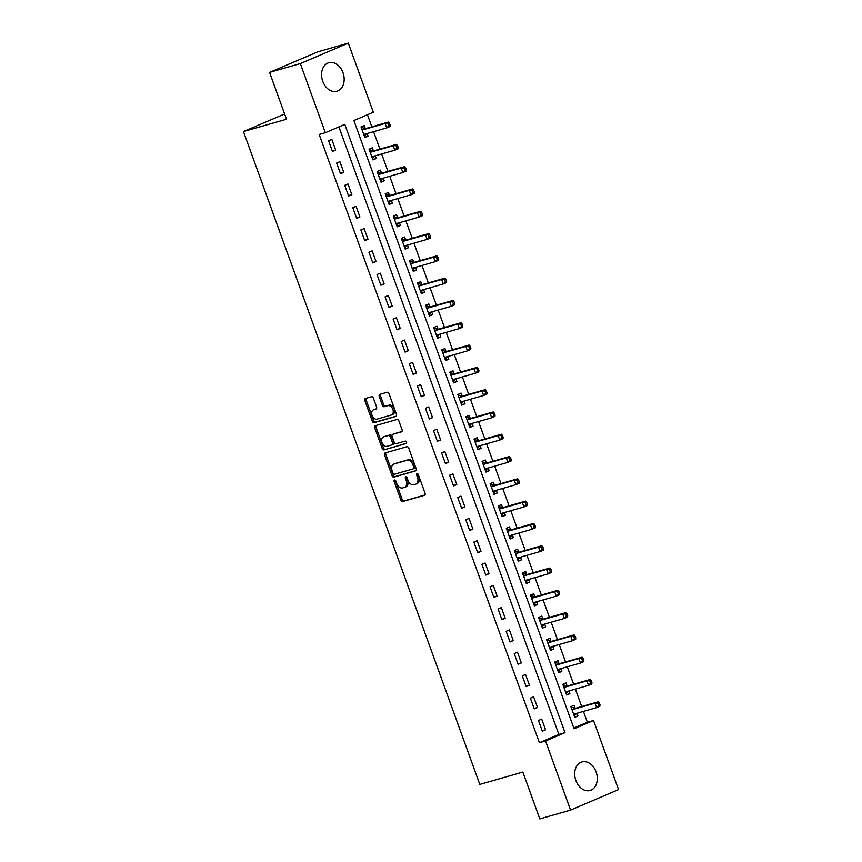 <?xml version="1.0" encoding="UTF-8"?>
<svg xmlns="http://www.w3.org/2000/svg" width="862" height="862" viewBox="0 0 862 862"><rect width="100%" height="100%" fill="white"/><g stroke="black" fill="none" stroke-linecap="round" stroke-linejoin="round"><path stroke-width="1.29" d="M394.559 480.048A1.304 0.873 -113.1 0 0 394.149 481.513L400.884 500.122A1.864 1.25 -113.1 0 0 402.726 501.522L424.47 495.294A1.864 1.25 -113.1 0 0 424.567 495.262A1.864 1.25 -113.1 0 0 425.041 493.204L418.307 474.596A1.304 0.873 -113.1 0 0 416.615 475.081L417.488 477.494A5.969 3.998 -113.1 0 1 415.969 484.088A5.969 3.998 -113.1 0 1 415.646 484.196L413.835 484.724A5.969 3.998 -113.1 0 1 407.941 480.22L407.079 477.817A1.304 0.873 -113.1 0 0 405.388 478.302L406.261 480.705A5.969 3.998 -113.1 0 1 404.741 487.299A5.969 3.998 -113.1 0 1 404.418 487.418L402.608 487.935A5.969 3.998 -113.1 0 1 396.714 483.442L395.841 481.028A1.304 0.873 -113.1 0 0 394.559 480.048M395.346 480.285A1.304 0.873 -113.1 0 0 395.453 480.964L402.188 499.561A1.864 1.25 -113.1 0 0 404.03 500.973L424.923 494.982M417.801 473.852A1.304 0.873 -113.1 0 0 417.908 474.531L418.781 476.934L417.488 477.494M406.573 477.074A1.304 0.873 -113.1 0 0 406.681 477.742L407.554 480.156L406.261 480.705M342.99 72.656A14.826 10.958 -106 0 1 336.956 91.232A14.826 10.958 -106 0 1 322.754 81.297A14.826 10.958 -106 0 1 328.788 62.732A14.826 10.958 -106 0 1 342.99 72.656M596.105 771.889A14.826 10.958 -106 0 1 590.071 790.465A14.826 10.958 -106 0 1 575.881 780.53A14.826 10.958 -106 0 1 581.915 761.954A14.826 10.958 -106 0 1 596.105 771.889M373.375 398.147A1.864 1.25 -113.1 0 0 371.533 396.735L365.434 398.481A1.864 1.25 -113.1 0 0 365.326 398.524A1.864 1.25 -113.1 0 0 364.852 400.582L372.33 421.238A1.864 1.25 -113.1 0 0 374.173 422.649L395.917 416.421A1.864 1.25 -113.1 0 0 396.014 416.389A1.864 1.25 -113.1 0 0 396.488 414.32L389.01 393.665A1.864 1.25 -113.1 0 0 387.167 392.264L379.797 394.365A1.864 1.25 -113.1 0 0 379.7 394.408A1.864 1.25 -113.1 0 0 379.226 396.466L382.426 405.312A1.864 1.25 -113.1 0 0 384.269 406.713L387.922 405.668A4.989 3.351 -113.1 0 1 392.77 409.234A4.989 3.351 -113.1 0 1 391.574 414.945A4.989 3.351 -113.1 0 1 391.316 415.031L377.006 419.137A4.989 3.351 -113.1 0 1 372.147 415.57A4.989 3.351 -113.1 0 1 373.343 409.859A4.989 3.351 -113.1 0 1 373.612 409.762L375.994 409.084A1.864 1.25 -113.1 0 0 376.091 409.051A1.864 1.25 -113.1 0 0 376.575 406.983L373.375 398.147M570.558 810.086L539.795 818.9L522.846 772.072L479.789 784.409L243.461 131.552L286.518 119.225L269.569 72.397L300.321 63.594L348.313 43.1L373.332 112.222L353.883 120.529L574.07 728.789L593.519 720.481L618.539 789.603L570.558 810.086L545.527 740.975L564.987 732.668L344.8 124.408L325.34 132.716L300.321 63.594M325.34 132.716L319.199 134.472L539.386 742.732L545.527 740.975M385.142 452.938A1.864 1.25 -113.1 0 0 385.045 452.97A1.864 1.25 -113.1 0 0 384.571 455.039L392.048 475.695A1.864 1.25 -113.1 0 0 393.891 477.095L415.624 470.878A1.864 1.25 -113.1 0 0 415.721 470.835A1.864 1.25 -113.1 0 0 416.195 468.777L408.717 448.121A1.864 1.25 -113.1 0 0 406.875 446.71L385.142 452.938M382.189 448.466L374.711 427.811A1.864 1.25 -113.1 0 1 375.185 425.742A1.864 1.25 -113.1 0 1 375.282 425.709L397.026 419.482A1.864 1.25 -113.1 0 1 398.869 420.893L402.069 429.729A1.864 1.25 -113.1 0 1 401.584 431.797A1.864 1.25 -113.1 0 1 401.487 431.83L392.673 434.351A1.864 1.25 -113.1 0 0 392.576 434.394A1.864 1.25 -113.1 0 0 392.102 436.452L394.225 442.314A1.864 1.25 -113.1 0 0 396.067 443.725L405.248 441.096A1.304 0.873 -113.1 0 1 406.131 443.542L384.032 449.878A1.864 1.25 -113.1 0 1 382.189 448.466L383.493 447.917L376.004 427.25L374.711 427.811M539.386 742.732L558.835 734.424L338.917 126.919M545.56 729.802L541.681 719.091L538.438 720.481L542.317 731.181L545.56 729.802L542.166 730.771M537.489 707.497L533.61 696.798L530.367 698.188L534.246 708.887L537.489 707.497L534.095 708.478M529.408 685.204L525.54 674.504L522.297 675.883L526.165 686.594L529.408 685.204L526.025 686.174M521.338 662.91L517.469 652.2L514.226 653.59L518.094 664.29L521.338 662.91L517.954 663.88M513.267 640.606L509.399 629.906L506.156 631.296L510.024 641.996L513.267 640.606L509.873 641.587M505.197 618.313L501.328 607.613L498.085 608.992L501.953 619.703L505.197 618.313L501.803 619.282M497.126 596.019L493.258 585.32L490.015 586.699L493.883 597.398L497.126 596.019L493.732 596.989M489.056 573.715L485.177 563.015L481.944 564.405L485.812 575.105L489.056 573.715L485.662 574.695M480.985 551.421L477.106 540.722L473.863 542.101L477.742 552.811L480.985 551.421L477.591 552.391M472.915 529.128L469.036 518.428L465.792 519.808L469.671 530.507L472.915 529.128L469.521 530.098M464.844 506.834L460.965 496.124L457.722 497.514L461.601 508.214L464.844 506.834L461.45 507.804M456.774 484.53L452.895 473.831L449.652 475.21L453.531 485.92L456.774 484.53L453.38 485.5M448.703 462.237L444.824 451.537L441.581 452.916L445.46 463.616L448.703 462.237L445.309 463.206M440.633 439.943L436.754 429.233L433.511 430.623L437.39 441.322L440.633 439.943L437.239 440.913M432.552 417.639L428.683 406.939L425.44 408.319L429.319 419.029L432.552 417.639L429.168 418.609M424.481 395.346L420.613 384.646L417.37 386.025L421.238 396.725L424.481 395.346L421.098 396.315M416.411 373.052L412.542 362.342L409.299 363.732L413.167 374.431L416.411 373.052L413.017 374.022M408.34 350.748L404.472 340.048L401.229 341.438L405.097 352.138L408.34 350.748L404.946 351.718M400.27 328.454L396.401 317.755L393.158 319.134L397.026 329.834L400.27 328.454L396.876 329.424M392.199 306.161L388.32 295.45L385.088 296.84L388.956 307.54L392.199 306.161L388.805 307.131M384.129 283.857L380.25 273.157L377.006 274.547L380.885 285.247L384.129 283.857L380.735 284.837M376.058 261.563L372.179 250.864L368.936 252.243L372.815 262.953L376.058 261.563L372.664 262.533M367.988 239.27L364.109 228.559L360.866 229.949L364.745 240.649L367.988 239.27L364.594 240.239M359.917 216.965L356.038 206.266L352.795 207.656L356.674 218.355L359.917 216.965L356.523 217.946M351.847 194.672L347.968 183.972L344.725 185.352L348.604 196.062L351.847 194.672L348.453 195.642M343.776 172.378L339.897 161.679L336.654 163.058L340.533 173.758L343.776 172.378L340.382 173.348M335.695 150.074L331.827 139.375L328.584 140.765L332.463 151.464L335.695 150.074L332.312 151.055M573.79 728.034L587.367 722.237L583.445 711.398M581.678 706.528L575.374 689.104M573.607 684.234L567.304 666.8M565.537 661.93L559.233 644.507M557.466 639.636L551.163 622.213M549.396 617.343L543.092 599.909M541.325 595.039L535.011 577.615M533.255 572.745L526.941 555.322M525.184 550.452L518.87 533.028M517.114 528.147L510.8 510.724M509.043 505.854L502.729 488.431M500.962 483.56L494.659 466.137M492.892 461.256L486.588 443.833M484.821 438.963L478.518 421.54M476.751 416.669L470.447 399.246M468.68 394.365L462.377 376.942M460.61 372.072L454.306 354.648M452.539 349.778L446.236 332.355M444.469 327.485L438.155 310.051M436.398 305.18L430.084 287.757M428.328 282.887L422.014 265.464M420.257 260.593L413.943 243.159M412.187 238.289L405.873 220.866M404.106 215.996L397.802 198.572M396.035 193.702L389.732 176.268M387.965 171.398L381.661 153.975M379.894 149.104L373.591 131.681M371.824 126.811L367.449 114.732M575.159 708.155L574.103 705.256L570.859 706.635L574.738 717.335L577.982 715.956L577.001 713.24M567.088 685.85L566.032 682.952L562.789 684.342L566.668 695.041L569.911 693.651L568.931 690.947M559.018 663.557L557.962 660.658L554.719 662.038L558.598 672.748L561.841 671.358L560.86 668.653M550.937 641.263L549.891 638.365L546.648 639.744L550.527 650.444L553.77 649.064L552.79 646.349M542.866 618.97L541.821 616.061L538.578 617.451L542.457 628.15L545.689 626.771L544.709 624.056M534.796 596.666L533.75 593.767L530.507 595.146L534.375 605.857L537.619 604.467L536.638 601.762M526.725 574.372L525.68 571.474L522.437 572.853L526.305 583.552L529.548 582.173L528.568 579.458M518.655 552.079L517.609 549.169L514.366 550.559L518.234 561.259L521.478 559.88L520.497 557.164M510.584 529.774L509.539 526.876L506.296 528.255L510.164 538.965L513.407 537.576L512.427 534.871M502.514 507.481L501.468 504.582L498.225 505.962L502.093 516.661L505.337 515.282L504.356 512.578M494.443 485.187L493.387 482.278L490.155 483.668L494.023 494.368L497.266 492.989L496.286 490.273M486.373 462.883L485.317 459.985L482.073 461.375L485.952 472.074L489.196 470.684L488.215 467.98M478.302 440.59L477.246 437.691L474.003 439.07L477.882 449.77L481.125 448.391L480.145 445.686M470.232 418.296L469.176 415.387L465.933 416.777L469.812 427.477L473.055 426.097L472.074 423.382M462.161 395.992L461.105 393.094L457.862 394.484L461.741 405.183L464.984 403.793L464.004 401.089M454.091 373.699L453.035 370.8L449.792 372.179L453.671 382.89L456.914 381.5L455.933 378.795M446.01 351.405L444.964 348.496L441.721 349.886L445.6 360.585L448.843 359.206L447.863 356.491M437.939 329.101L436.894 326.202L433.651 327.592L437.519 338.292L440.762 336.902L439.782 334.197M429.869 306.807L428.823 303.909L425.58 305.288L429.448 315.998L432.692 314.608L431.711 311.904M421.798 284.514L420.753 281.605L417.51 282.995L421.378 293.694L424.621 292.315L423.641 289.6M413.728 262.21L412.682 259.311L409.439 260.701L413.307 271.401L416.551 270.011L415.57 267.306M405.657 239.916L404.612 237.018L401.369 238.397L405.237 249.107L408.48 247.717L407.5 245.013M397.587 217.623L396.531 214.724L393.298 216.103L397.166 226.803L400.41 225.424L399.429 222.708M389.516 195.329L388.46 192.42L385.217 193.81L389.096 204.51L392.339 203.12L391.359 200.415M381.446 173.025L380.39 170.126L377.147 171.506L381.026 182.216L384.269 180.826L383.288 178.122M373.375 150.731L372.319 147.833L369.076 149.212L372.955 159.912L376.198 158.533L375.218 155.817M365.305 128.438L364.249 125.529L361.006 126.919L364.885 137.618L368.128 136.239L367.147 133.524M284.622 113.978L243.461 131.552M269.569 72.397L317.561 51.914L348.313 43.1M587.367 722.237L593.519 720.481M558.835 734.424L564.987 732.668M577.982 715.956L574.588 716.925M569.911 693.651L566.517 694.632M561.841 671.358L558.447 672.328M553.77 649.064L550.376 650.034M545.689 626.771L542.306 627.741M537.619 604.467L534.235 605.436M529.548 582.173L526.165 583.143M521.478 559.88L518.084 560.85M513.407 537.576L510.013 538.545M505.337 515.282L501.943 516.252M497.266 492.989L493.872 493.958M489.196 470.684L485.802 471.654M481.125 448.391L477.731 449.361M473.055 426.097L469.661 427.067M464.984 403.793L461.59 404.774M456.914 381.5L453.52 382.469M448.843 359.206L445.449 360.176M440.762 336.902L437.379 337.882M432.692 314.608L429.308 315.578M424.621 292.315L421.227 293.285M416.551 270.011L413.157 270.991M408.48 247.717L405.086 248.687M400.41 225.424L397.016 226.394M392.339 203.12L388.945 204.1M384.269 180.826L380.875 181.796M376.198 158.533L372.804 159.502M368.128 136.239L364.734 137.209M405.722 486.868A5.969 3.998 -113.1 0 0 406.034 486.75A5.969 3.998 -113.1 0 0 407.554 480.156M416.949 483.647A5.969 3.998 -113.1 0 0 417.262 483.539A5.969 3.998 -113.1 0 0 418.781 476.934M385.982 452.701A1.864 1.25 -113.1 0 0 385.864 454.479L393.341 475.145A1.864 1.25 -113.1 0 0 395.184 476.546L416.077 470.566M393.04 473.281A1.304 0.873 -113.1 0 0 394.333 474.272L413.404 468.799A1.304 0.873 -113.1 0 0 413.814 467.333L412.887 464.801A5.969 3.998 -113.1 0 0 407.004 460.297L393.956 464.036A5.969 3.998 -113.1 0 0 393.643 464.144A5.969 3.998 -113.1 0 0 392.124 470.749L393.04 473.281M413.544 468.745L414.708 468.249A1.304 0.873 -113.1 0 0 415.107 466.784L413.814 467.333M394.634 463.745A5.969 3.998 -113.1 0 1 394.936 463.594A5.969 3.998 -113.1 0 1 395.259 463.487L408.297 459.748A5.969 3.998 -113.1 0 1 414.191 464.241L415.107 466.784M376.134 425.472A1.864 1.25 -113.1 0 0 376.004 427.25M401.94 431.517L393.977 433.801A1.864 1.25 -113.1 0 0 393.869 433.834A1.864 1.25 -113.1 0 0 393.783 433.888M406.498 443.262L384.032 449.878M383.525 436.969A4.989 3.351 -113.1 0 0 383.267 437.066A4.989 3.351 -113.1 0 0 382.071 442.777A4.989 3.351 -113.1 0 0 386.919 446.344L391.962 444.9A1.864 1.25 -113.1 0 0 392.059 444.867A1.864 1.25 -113.1 0 0 392.533 442.799L390.411 436.937A1.864 1.25 -113.1 0 0 388.568 435.525L384.829 436.42A4.989 3.351 -113.1 0 0 384.56 436.517A4.989 3.351 -113.1 0 0 384.312 436.635M392.156 444.814L393.255 444.339A1.864 1.25 -113.1 0 0 393.352 444.307A1.864 1.25 -113.1 0 0 393.826 442.249L392.533 442.799M384.829 436.42L389.872 434.976A1.864 1.25 -113.1 0 1 391.704 436.377L393.826 442.249M383.493 447.917A1.864 1.25 -113.1 0 0 385.325 449.317M374.399 409.428A4.989 3.351 -113.1 0 1 374.647 409.31A4.989 3.351 -113.1 0 1 374.905 409.213L376.446 408.771M392.609 414.482A4.989 3.351 -113.1 0 0 392.878 414.385A4.989 3.351 -113.1 0 0 394.074 408.674A4.989 3.351 -113.1 0 0 389.215 405.118L387.922 405.668M380.648 394.128A1.864 1.25 -113.1 0 0 380.519 395.917L383.719 404.752A1.864 1.25 -113.1 0 0 385.562 406.164L389.215 405.118M366.275 398.244A1.864 1.25 -113.1 0 0 366.156 400.033L373.634 420.688A1.864 1.25 -113.1 0 0 375.476 422.089L396.369 416.109M573.683 714.436L573.812 714.296A1.896 1.271 66.9 0 1 574.124 714.081A1.896 1.271 66.9 0 1 574.221 714.038L596.612 707.627L594.995 703.166L598.239 701.787L575.848 708.198A1.896 1.271 66.9 0 1 575.342 708.198L571.043 707.142M574.254 715.999L576.667 713.337M598.056 703.629L598.702 705.418L599.995 704.857L599.349 703.08L594.995 703.166L572.605 709.577A1.896 1.271 66.9 0 1 572.099 709.588L571.915 709.534M599.995 704.857L599.855 706.247L596.612 707.627L598.702 705.418M598.239 701.787L599.349 703.08M565.612 692.143L565.741 692.003A1.896 1.271 66.9 0 1 566.054 691.777A1.896 1.271 66.9 0 1 566.151 691.744L588.541 685.333L586.925 680.872L590.168 679.482L567.778 685.904A1.896 1.271 66.9 0 1 567.271 685.904L562.972 684.848M566.183 693.705L568.597 691.044M589.985 681.336L590.632 683.113L591.925 682.564L591.278 680.786L586.925 680.872L564.535 687.283A1.896 1.271 66.9 0 1 564.028 687.283L563.845 687.24M591.925 682.564L591.785 683.943L588.541 685.333L590.632 683.113M590.168 679.482L591.278 680.786M557.542 669.839L557.671 669.709A1.896 1.271 66.9 0 1 557.983 669.483A1.896 1.271 66.9 0 1 558.08 669.451L580.471 663.029L578.855 658.579L582.098 657.189L559.707 663.6A1.896 1.271 66.9 0 1 559.201 663.6L554.902 662.555M558.113 671.412L560.526 668.75M581.915 659.042L582.561 660.82L583.854 660.27L583.208 658.482L578.855 658.579L556.464 664.99A1.896 1.271 66.9 0 1 555.958 664.99L555.774 664.947M583.854 660.27L583.714 661.65L580.471 663.029L582.561 660.82M582.098 657.189L583.208 658.482M549.471 647.545L549.6 647.405A1.896 1.271 66.9 0 1 549.913 647.19A1.896 1.271 66.9 0 1 550.01 647.146L572.4 640.735L570.784 636.275L574.027 634.895L551.637 641.306A1.896 1.271 66.9 0 1 551.13 641.306L546.831 640.25M550.042 649.108L552.456 646.446M573.844 636.738L574.491 638.526L575.784 637.966L575.137 636.188L570.784 636.275L548.394 642.686A1.896 1.271 66.9 0 1 547.887 642.696L547.704 642.643M575.784 637.966L575.644 639.356L572.4 640.735L574.491 638.526M574.027 634.895L575.137 636.188M541.401 625.252L541.519 625.112A1.896 1.271 66.9 0 1 541.832 624.885A1.896 1.271 66.9 0 1 541.939 624.853L564.33 618.442L562.714 613.981L565.957 612.591L543.566 619.013A1.896 1.271 66.9 0 1 543.06 619.013L538.761 617.957M541.972 626.814L544.385 624.153M565.774 614.444L566.42 616.233L567.713 615.673L567.067 613.895L562.714 613.981L540.323 620.392A1.896 1.271 66.9 0 1 539.817 620.392L539.623 620.349M567.713 615.673L567.573 617.052L564.33 618.442L566.42 616.233M565.957 612.591L567.067 613.895M533.33 602.947L533.449 602.818A1.896 1.271 66.9 0 1 533.761 602.592A1.896 1.271 66.9 0 1 533.869 602.56L556.259 596.138L554.643 591.688L557.886 590.298L535.496 596.709A1.896 1.271 66.9 0 1 534.99 596.719L530.69 595.664M533.901 604.521L536.315 601.859M557.703 592.151L558.339 593.929L559.643 593.379L558.996 591.591L554.643 591.688L532.253 598.099A1.896 1.271 66.9 0 1 531.746 598.099L531.552 598.056M559.643 593.379L559.503 594.758L556.259 596.138L558.339 593.929M557.886 590.298L558.996 591.591M525.26 580.654L525.378 580.514A1.896 1.271 66.9 0 1 525.691 580.298A1.896 1.271 66.9 0 1 525.798 580.255L548.189 573.844L546.573 569.383L549.816 568.004L527.425 574.415A1.896 1.271 66.9 0 1 526.919 574.415L522.62 573.359M525.831 582.216L528.244 579.555M549.622 569.847L550.268 571.635L551.572 571.075L550.926 569.297L546.573 569.383L524.182 575.794A1.896 1.271 66.9 0 1 523.676 575.805L523.482 575.751M551.572 571.075L551.432 572.465L548.189 573.844L550.268 571.635M549.816 568.004L550.926 569.297M517.189 558.361L517.308 558.22A1.896 1.271 66.9 0 1 517.62 557.994A1.896 1.271 66.9 0 1 517.728 557.962L540.118 551.551L538.502 547.09L541.745 545.7L519.355 552.122A1.896 1.271 66.9 0 1 518.849 552.122L514.549 551.066M517.75 559.923L520.174 557.261M541.551 547.553L542.198 549.342L543.502 548.782L542.855 547.004L538.502 547.09L516.112 553.501A1.896 1.271 66.9 0 1 515.605 553.501L515.411 553.458M543.502 548.782L543.351 550.161L540.118 551.551L542.198 549.342M541.745 545.7L542.855 547.004M509.119 536.056L509.237 535.927A1.896 1.271 66.9 0 1 509.55 535.701A1.896 1.271 66.9 0 1 509.647 535.668L532.037 529.246L530.432 524.796L533.675 523.406L511.285 529.818A1.896 1.271 66.9 0 1 510.778 529.828L506.479 528.772M509.679 537.629L512.093 534.968M533.481 525.26L534.128 527.038L535.431 526.488L534.785 524.699L530.432 524.796L508.041 531.207A1.896 1.271 66.9 0 1 507.535 531.207L507.341 531.164M535.431 526.488L535.28 527.867L532.037 529.246L534.128 527.038M533.675 523.406L534.785 524.699M501.048 513.763L501.167 513.633A1.896 1.271 66.9 0 1 501.479 513.407A1.896 1.271 66.9 0 1 501.576 513.364L523.967 506.953L522.361 502.492L525.604 501.113L503.203 507.524A1.896 1.271 66.9 0 1 502.708 507.524L498.408 506.468M501.609 515.325L504.022 512.664M525.411 502.955L526.057 504.744L527.361 504.195L526.714 502.406L522.361 502.492L499.971 508.903A1.896 1.271 66.9 0 1 499.464 508.914L499.27 508.86M527.361 504.195L527.21 505.574L523.967 506.953L526.057 504.744M525.604 501.113L526.714 502.406M492.978 491.469L493.096 491.329A1.896 1.271 66.9 0 1 493.409 491.103A1.896 1.271 66.9 0 1 493.506 491.071L515.896 484.659L514.28 480.199L517.523 478.809L495.133 485.231A1.896 1.271 66.9 0 1 494.626 485.231L490.338 484.175M493.538 493.032L495.952 490.37M517.34 480.662L517.987 482.451L519.28 481.89L518.644 480.112L514.28 480.199L491.89 486.61A1.896 1.271 66.9 0 1 491.394 486.61L491.2 486.567M519.28 481.89L519.139 483.27L515.896 484.659L517.987 482.451M517.523 478.809L518.644 480.112M484.907 469.165L485.026 469.036A1.896 1.271 66.9 0 1 485.338 468.809A1.896 1.271 66.9 0 1 485.435 468.777L507.826 462.366L506.209 457.905L509.453 456.515L487.062 462.926A1.896 1.271 66.9 0 1 486.556 462.937L482.267 461.881M485.468 470.738L487.881 468.077M509.27 458.368L509.916 460.146L511.209 459.597L510.563 457.808L506.209 457.905L483.819 464.316A1.896 1.271 66.9 0 1 483.313 464.316L483.129 464.273M511.209 459.597L511.069 460.976L507.826 462.366L509.916 460.146M509.453 456.515L510.563 457.808M476.826 446.872L476.955 446.742A1.896 1.271 66.9 0 1 477.268 446.516A1.896 1.271 66.9 0 1 477.365 446.473L499.755 440.062L498.139 435.601L501.382 434.222L478.992 440.633A1.896 1.271 66.9 0 1 478.485 440.633L474.186 439.577M477.397 448.445L479.811 445.773M501.199 436.064L501.846 437.853L503.139 437.303L502.492 435.515L498.139 435.601L475.749 442.023A1.896 1.271 66.9 0 1 475.242 442.023L475.059 441.969M503.139 437.303L502.999 438.683L499.755 440.062L501.846 437.853M501.382 434.222L502.492 435.515M468.756 424.578L468.885 424.438A1.896 1.271 66.9 0 1 469.197 424.212A1.896 1.271 66.9 0 1 469.294 424.179L491.685 417.768L490.069 413.307L493.312 411.928L470.921 418.339A1.896 1.271 66.9 0 1 470.415 418.339L466.116 417.283M469.327 426.14L471.74 423.479M493.129 413.771L493.775 415.559L495.068 414.999L494.422 413.221L490.069 413.307L467.678 419.719A1.896 1.271 66.9 0 1 467.172 419.719L466.988 419.675M495.068 414.999L494.928 416.378L491.685 417.768L493.775 415.559M493.312 411.928L494.422 413.221M460.685 402.285L460.814 402.145A1.896 1.271 66.9 0 1 461.127 401.918A1.896 1.271 66.9 0 1 461.224 401.886L483.614 395.475L481.998 391.014L485.241 389.624L462.851 396.035A1.896 1.271 66.9 0 1 462.344 396.046L458.045 394.99M461.256 403.847L463.67 401.186M485.058 391.477L485.705 393.255L486.998 392.706L486.351 390.917L481.998 391.014L459.608 397.425A1.896 1.271 66.9 0 1 459.101 397.425L458.918 397.382M486.998 392.706L486.858 394.085L483.614 395.475L485.705 393.255M485.241 389.624L486.351 390.917M452.615 379.98L452.744 379.851A1.896 1.271 66.9 0 1 453.056 379.625A1.896 1.271 66.9 0 1 453.153 379.582L475.544 373.171L473.928 368.71L477.171 367.331L454.78 373.742A1.896 1.271 66.9 0 1 454.274 373.742L449.975 372.696M453.186 381.554L455.599 378.881M476.988 369.173L477.634 370.962L478.927 370.412L478.281 368.624L473.928 368.71L451.537 375.132A1.896 1.271 66.9 0 1 451.031 375.132L450.848 375.089M478.927 370.412L478.787 371.791L475.544 373.171L477.634 370.962M477.171 367.331L478.281 368.624M444.544 357.687L444.673 357.547A1.896 1.271 66.9 0 1 444.975 357.321A1.896 1.271 66.9 0 1 445.083 357.288L467.473 350.877L465.857 346.416L469.1 345.037L446.71 351.448A1.896 1.271 66.9 0 1 446.204 351.448L441.904 350.392M445.115 359.249L447.529 356.588M468.917 346.88L469.564 348.668L470.857 348.108L470.21 346.33L465.857 346.416L443.467 352.827A1.896 1.271 66.9 0 1 442.96 352.838L442.777 352.784M470.857 348.108L470.717 349.487L467.473 350.877L469.564 348.668M469.1 345.037L470.21 346.33M436.474 335.393L436.592 335.253A1.896 1.271 66.9 0 1 436.905 335.027A1.896 1.271 66.9 0 1 437.012 334.995L459.403 328.584L457.787 324.123L461.03 322.733L438.639 329.144A1.896 1.271 66.9 0 1 438.133 329.155L433.834 328.099M437.045 336.956L439.458 334.294M460.847 324.586L461.493 326.364L462.786 325.814L462.14 324.026L457.787 324.123L435.396 330.534A1.896 1.271 66.9 0 1 434.89 330.534L434.696 330.491M462.786 325.814L462.646 327.194L459.403 328.584L461.493 326.364M461.03 322.733L462.14 324.026M428.403 313.089L428.522 312.96A1.896 1.271 66.9 0 1 428.834 312.734A1.896 1.271 66.9 0 1 428.942 312.701L451.332 306.279L449.716 301.819L452.959 300.439L430.569 306.85A1.896 1.271 66.9 0 1 430.063 306.85L425.763 305.805M428.974 314.662L431.388 311.99M452.765 302.293L453.412 304.07L454.716 303.521L454.069 301.732L449.716 301.819L427.326 308.24A1.896 1.271 66.9 0 1 426.819 308.24L426.625 308.197M454.716 303.521L454.576 304.9L451.332 306.279L453.412 304.07M452.959 300.439L454.069 301.732M420.333 290.796L420.451 290.656A1.896 1.271 66.9 0 1 420.764 290.44A1.896 1.271 66.9 0 1 420.871 290.397L443.262 283.986L441.646 279.525L444.889 278.146L422.499 284.557A1.896 1.271 66.9 0 1 421.992 284.557L417.693 283.501M420.893 292.358L423.317 289.697M444.695 279.988L445.342 281.777L446.645 281.217L445.999 279.439L441.646 279.525L419.255 285.936A1.896 1.271 66.9 0 1 418.749 285.947L418.555 285.893M446.645 281.217L446.494 282.607L443.262 283.986L445.342 281.777M444.889 278.146L445.999 279.439M412.262 268.502L412.381 268.362A1.896 1.271 66.9 0 1 412.693 268.136A1.896 1.271 66.9 0 1 412.79 268.104L435.181 261.692L433.575 257.232L436.818 255.842L414.428 262.263A1.896 1.271 66.9 0 1 413.922 262.263L409.622 261.208M412.823 270.065L415.236 267.403M436.625 257.695L437.271 259.473L438.575 258.923L437.928 257.145L433.575 257.232L411.185 263.643A1.896 1.271 66.9 0 1 410.678 263.643L410.484 263.6M438.575 258.923L438.424 260.302L435.181 261.692L437.271 259.473M436.818 255.842L437.928 257.145M404.192 246.198L404.31 246.069A1.896 1.271 66.9 0 1 404.623 245.842A1.896 1.271 66.9 0 1 404.72 245.81L427.11 239.388L425.505 234.927L428.748 233.548L406.347 239.959A1.896 1.271 66.9 0 1 405.851 239.959L401.552 238.914M404.752 247.771L407.166 245.11M428.554 235.401L429.201 237.179L430.504 236.63L429.858 234.841L425.505 234.927L403.114 241.349A1.896 1.271 66.9 0 1 402.608 241.349L402.414 241.306M430.504 236.63L430.353 238.009L427.11 239.388L429.201 237.179M428.748 233.548L429.858 234.841M396.121 223.904L396.24 223.764A1.896 1.271 66.9 0 1 396.552 223.549A1.896 1.271 66.9 0 1 396.649 223.506L419.04 217.095L417.434 212.634L420.667 211.255L398.276 217.666A1.896 1.271 66.9 0 1 397.77 217.666L393.481 216.61M396.682 225.467L399.095 222.805M420.484 213.097L421.13 214.886L422.423 214.326L421.787 212.548L417.434 212.634L395.033 219.045A1.896 1.271 66.9 0 1 394.537 219.056L394.343 219.002M422.423 214.326L422.283 215.715L419.04 217.095L421.13 214.886M420.667 211.255L421.787 212.548M388.051 201.611L388.169 201.471A1.896 1.271 66.9 0 1 388.482 201.245A1.896 1.271 66.9 0 1 388.579 201.212L410.969 194.801L409.353 190.34L412.596 188.95L390.206 195.372A1.896 1.271 66.9 0 1 389.699 195.372L385.411 194.316M388.611 203.173L391.025 200.512M412.413 190.804L413.06 192.592L414.353 192.032L413.706 190.254L409.353 190.34L386.963 196.751A1.896 1.271 66.9 0 1 386.456 196.751L386.273 196.708M414.353 192.032L414.213 193.411L410.969 194.801L413.06 192.592M412.596 188.95L413.706 190.254M379.97 179.307L380.099 179.177A1.896 1.271 66.9 0 1 380.411 178.951A1.896 1.271 66.9 0 1 380.508 178.919L402.899 172.497L401.283 168.047L404.526 166.657L382.135 173.068A1.896 1.271 66.9 0 1 381.629 173.068L377.33 172.023M380.541 180.88L382.954 178.218M404.343 168.51L404.989 170.288L406.282 169.739L405.636 167.95L401.283 168.047L378.892 174.458A1.896 1.271 66.9 0 1 378.386 174.458L378.202 174.415M406.282 169.739L406.142 171.118L402.899 172.497L404.989 170.288M404.526 166.657L405.636 167.95M371.899 157.013L372.028 156.873A1.896 1.271 66.9 0 1 372.341 156.658A1.896 1.271 66.9 0 1 372.438 156.615L394.828 150.203L393.212 145.743L396.455 144.363L374.065 150.775A1.896 1.271 66.9 0 1 373.558 150.775L369.259 149.719M372.47 158.576L374.884 155.914M396.272 146.206L396.919 147.995L398.212 147.434L397.565 145.656L393.212 145.743L370.822 152.154A1.896 1.271 66.9 0 1 370.315 152.165L370.132 152.111M398.212 147.434L398.072 148.824L394.828 150.203L396.919 147.995M396.455 144.363L397.565 145.656M363.829 134.72L363.958 134.58A1.896 1.271 66.9 0 1 364.27 134.353A1.896 1.271 66.9 0 1 364.367 134.321L386.758 127.91L385.142 123.449L388.385 122.059L365.994 128.481A1.896 1.271 66.9 0 1 365.488 128.481L361.189 127.425M364.4 136.282L366.813 133.621M388.202 123.912L388.848 125.701L390.141 125.141L389.495 123.363L385.142 123.449L362.751 129.86A1.896 1.271 66.9 0 1 362.245 129.86L362.062 129.817M390.141 125.141L390.001 126.52L386.758 127.91L388.848 125.701M388.385 122.059L389.495 123.363M395.453 480.964L394.149 481.513M417.908 474.531L416.615 475.081M406.681 477.742L405.388 478.302M404.03 500.973L402.726 501.522M402.188 499.561L400.884 500.122M395.184 476.546L393.891 477.095M393.341 475.145L392.048 475.695M385.864 454.479L384.571 455.039M414.191 464.241L412.887 464.801M408.297 459.748L407.004 460.297M395.259 463.487L393.956 464.036M393.977 433.801L392.673 434.351M391.704 436.377L390.411 436.937M389.872 434.976L388.568 435.525M374.905 409.213L373.612 409.762M385.562 406.164L384.269 406.713M383.719 404.752L382.426 405.312M380.519 395.917L379.226 396.466M375.476 422.089L374.173 422.649M373.634 420.688L372.33 421.238M366.156 400.033L364.852 400.582M574.825 713.865L573.812 714.296M575.848 708.198L572.605 709.577M575.342 708.198L572.099 709.588M566.754 691.572L565.741 692.003M567.778 685.904L564.535 687.283M567.271 685.904L564.028 687.283M558.684 669.278L557.671 669.709M559.707 663.6L556.464 664.99M559.201 663.6L555.958 664.99M550.613 646.974L549.6 647.405M551.637 641.306L548.394 642.686M551.13 641.306L547.887 642.696M542.532 624.681L541.519 625.112M543.566 619.013L540.323 620.392M543.06 619.013L539.817 620.392M534.462 602.387L533.449 602.818M535.496 596.709L532.253 598.099M534.99 596.719L531.746 598.099M526.391 580.083L525.378 580.514M527.425 574.415L524.182 575.794M526.919 574.415L523.676 575.805M518.321 557.789L517.308 558.22M519.355 552.122L516.112 553.501M518.849 552.122L515.605 553.501M510.25 535.496L509.237 535.927M511.285 529.818L508.041 531.207M510.778 529.828L507.535 531.207M502.18 513.192L501.167 513.633M503.203 507.524L499.971 508.903M502.708 507.524L499.464 508.914M494.109 490.898L493.096 491.329M495.133 485.231L491.89 486.61M494.626 485.231L491.394 486.61M486.039 468.605L485.026 469.036M487.062 462.926L483.819 464.316M486.556 462.937L483.313 464.316M477.968 446.3L476.955 446.742M478.992 440.633L475.749 442.023M478.485 440.633L475.242 442.023M469.898 424.007L468.885 424.438M470.921 418.339L467.678 419.719M470.415 418.339L467.172 419.719M461.827 401.714L460.814 402.145M462.851 396.035L459.608 397.425M462.344 396.046L459.101 397.425M453.757 379.42L452.744 379.851M454.78 373.742L451.537 375.132M454.274 373.742L451.031 375.132M445.676 357.116L444.673 357.547M446.71 351.448L443.467 352.827M446.204 351.448L442.96 352.838M437.605 334.822L436.592 335.253M438.639 329.144L435.396 330.534M438.133 329.155L434.89 330.534M429.535 312.529L428.522 312.96M430.569 306.85L427.326 308.24M430.063 306.85L426.819 308.24M421.464 290.225L420.451 290.656M422.499 284.557L419.255 285.936M421.992 284.557L418.749 285.947M413.394 267.931L412.381 268.362M414.428 262.263L411.185 263.643M413.922 262.263L410.678 263.643M405.323 245.638L404.31 246.069M406.347 239.959L403.114 241.349M405.851 239.959L402.608 241.349M397.253 223.333L396.24 223.764M398.276 217.666L395.033 219.045M397.77 217.666L394.537 219.056M389.182 201.04L388.169 201.471M390.206 195.372L386.963 196.751M389.699 195.372L386.456 196.751M381.112 178.746L380.099 179.177M382.135 173.068L378.892 174.458M381.629 173.068L378.386 174.458M373.041 156.442L372.028 156.873M374.065 150.775L370.822 152.154M373.558 150.775L370.315 152.165M364.971 134.149L363.958 134.58M365.994 128.481L362.751 129.86M365.488 128.481L362.245 129.86M406.034 486.75L404.741 487.299M417.262 483.539L415.969 484.088M414.773 468.228L413.48 468.777M394.936 463.594L393.643 464.144M393.869 433.834L392.576 434.394M384.56 436.517L383.267 437.066M393.352 444.307L392.059 444.867M374.647 409.31L373.343 409.859M392.878 414.385L391.574 414.945"/></g></svg>
